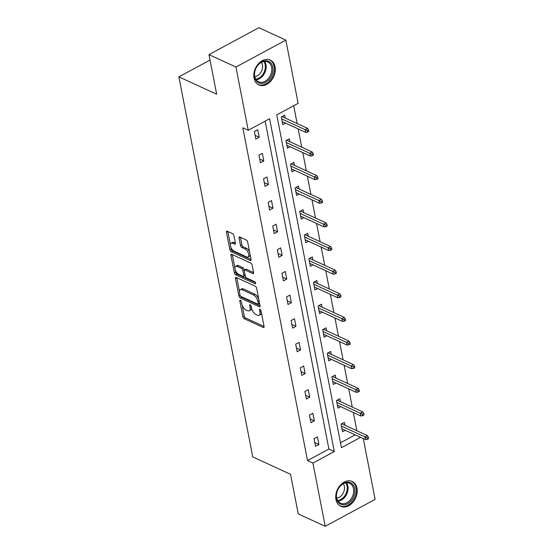 <?xml version="1.0" encoding="UTF-8"?>
<svg xmlns="http://www.w3.org/2000/svg" width="554" height="554" viewBox="0 0 554 554"><rect width="100%" height="100%" fill="white"/><g stroke="black" fill="none" stroke-linecap="round" stroke-linejoin="round"><path stroke-width="0.83" d="M240.36 300.24A1.205 0.582 -118.4 0 0 239.993 300.226A1.205 0.582 -118.4 0 0 239.82 300.94L242.894 316.743A1.717 0.831 -118.4 0 0 244.238 318.716L263.309 327.483A1.717 0.831 -118.4 0 0 263.836 327.511A1.717 0.831 -118.4 0 0 264.078 326.479L261.01 310.683A1.205 0.582 -118.4 0 0 260.061 309.305A1.205 0.582 -118.4 0 0 259.694 309.284A1.205 0.582 -118.4 0 0 259.521 310.005L259.923 312.047A5.505 2.666 -118.4 0 1 259.147 315.33A5.505 2.666 -118.4 0 1 257.458 315.247L255.865 314.513A5.505 2.666 -118.4 0 1 251.551 308.197L251.156 306.154A1.205 0.582 -118.4 0 0 250.214 304.776A1.205 0.582 -118.4 0 0 249.84 304.755A1.205 0.582 -118.4 0 0 249.674 305.476L250.069 307.518A5.505 2.666 -118.4 0 1 249.293 310.801A5.505 2.666 -118.4 0 1 247.603 310.718L246.018 309.984A5.505 2.666 -118.4 0 1 241.703 303.668L241.302 301.625A1.205 0.582 -118.4 0 0 240.36 300.24M275.089 66.826A13.67 10.048 -65.3 0 1 270.767 81.189A13.67 10.048 -65.3 0 1 258.856 84.921A13.67 10.048 -65.3 0 1 254.051 78.183A13.67 10.048 -65.3 0 1 258.372 63.814A13.67 10.048 -65.3 0 1 270.283 60.088A13.67 10.048 -65.3 0 1 275.089 66.826M356.998 488.226A13.67 10.048 -65.3 0 1 352.676 502.589A13.67 10.048 -65.3 0 1 340.772 506.321A13.67 10.048 -65.3 0 1 335.959 499.576A13.67 10.048 -65.3 0 1 340.281 485.214A13.67 10.048 -65.3 0 1 352.192 481.488A13.67 10.048 -65.3 0 1 356.998 488.226M233.933 235.651A1.717 0.831 -118.4 0 0 232.583 233.677L227.23 231.212A1.717 0.831 -118.4 0 0 226.704 231.191A1.717 0.831 -118.4 0 0 226.461 232.216L229.875 249.757A1.717 0.831 -118.4 0 0 231.219 251.731L250.29 260.505A1.717 0.831 -118.4 0 0 250.817 260.525A1.717 0.831 -118.4 0 0 251.059 259.501L247.645 241.959A1.717 0.831 -118.4 0 0 246.301 239.986L239.84 237.015A1.717 0.831 -118.4 0 0 239.307 236.987A1.717 0.831 -118.4 0 0 239.065 238.012L240.526 245.519A1.717 0.831 -118.4 0 0 241.876 247.493L245.083 248.968A4.598 2.23 -118.4 0 1 248.351 253.074A4.598 2.23 -118.4 0 1 248.04 256.994A4.598 2.23 -118.4 0 1 246.627 256.924L234.072 251.149A4.598 2.23 -118.4 0 1 230.803 247.042A4.598 2.23 -118.4 0 1 231.115 243.123A4.598 2.23 -118.4 0 1 232.528 243.192L234.619 244.155A1.717 0.831 -118.4 0 0 235.145 244.182A1.717 0.831 -118.4 0 0 235.388 243.158L233.933 235.651M363.299 438.609L375.113 499.376L325.212 526.3L298.232 513.89L290.531 474.286L252.762 456.911L178.887 76.868L216.656 94.235L208.962 54.624L235.935 67.034L285.843 40.11L298.135 103.349L276.758 114.879L341.444 447.667L360.564 437.348M325.212 526.3L312.92 463.061L334.297 451.524L269.604 118.736L248.234 130.273L235.935 67.034M248.234 130.273L242.832 127.794L307.518 460.582L312.92 463.061M236.219 277.457A1.717 0.831 -118.4 0 0 235.692 277.429A1.717 0.831 -118.4 0 0 235.45 278.454L238.864 296.002A1.717 0.831 -118.4 0 0 240.207 297.976L259.279 306.743A1.717 0.831 -118.4 0 0 259.805 306.771A1.717 0.831 -118.4 0 0 260.048 305.739L256.634 288.198A1.717 0.831 -118.4 0 0 255.29 286.224L236.219 277.457M234.37 272.88L230.956 255.332A1.717 0.831 -118.4 0 1 231.198 254.307A1.717 0.831 -118.4 0 1 231.724 254.334L250.796 263.102A1.717 0.831 -118.4 0 1 252.139 265.075L253.6 272.589L246.447 269.299A1.717 0.831 -118.4 0 0 245.921 269.272L244.57 270.006A1.717 0.831 -118.4 0 0 244.328 271.031L245.297 276.01A1.717 0.831 -118.4 0 0 246.648 277.983L254.695 281.688A1.205 0.582 -118.4 0 1 255.553 282.762A1.205 0.582 -118.4 0 1 255.47 283.786A1.205 0.582 -118.4 0 1 255.096 283.766L235.713 274.853A1.717 0.831 -118.4 0 1 234.37 272.88L235.713 272.152L235.318 270.11M253.628 273.157L252.832 273.586A1.717 0.831 -118.4 0 0 253.358 273.614A1.717 0.831 -118.4 0 0 253.6 272.589M252.832 273.586L245.097 270.027A1.717 0.831 -118.4 0 0 244.57 270.006M208.962 54.624L258.863 27.7L285.843 40.11M210.014 60.067L178.887 76.868M289.874 141.727L289.306 138.784L285.933 140.605L287.401 148.174L290.081 146.734M299.063 188.983L298.488 186.04L295.116 187.861L296.591 195.437L299.271 193.99M308.246 236.246L307.678 233.303L304.305 235.125L305.773 242.694L308.46 241.253M317.435 283.503L316.86 280.559L313.488 282.381L314.963 289.957L317.643 288.509M326.618 330.766L326.05 327.823L322.677 329.644L324.152 337.213L326.832 335.772M335.807 378.022L335.232 375.079L331.867 376.9L333.335 384.476L336.015 383.029M344.997 425.285L344.422 422.342L341.049 424.163L342.524 431.732L345.204 430.292M340.495 442.784L355.162 434.869M356.859 430.742L353.313 412.501M352.268 407.107L348.722 388.873M347.67 383.479L344.124 365.238M343.078 359.851L339.533 341.61M338.487 336.223L334.941 317.982M333.889 312.588L330.35 294.354M329.298 288.959L325.752 270.719M324.706 265.331L321.161 247.091M320.115 241.703L316.569 223.463M315.517 218.068L311.971 199.835M310.926 194.44L307.38 176.2M306.334 170.812L302.789 152.572M301.743 147.184L298.197 128.944M297.145 123.549L293.682 105.745M340.398 401.657L339.831 398.714L336.458 400.528L337.926 408.104L340.606 406.657M331.216 354.394L330.641 351.451L327.269 353.272L328.744 360.848L331.424 359.401M322.026 307.138L321.459 304.194L318.086 306.009L319.554 313.585L322.234 312.137M312.844 259.874L312.269 256.931L308.897 258.753L310.372 266.329L313.052 264.881M303.654 212.618L303.086 209.675L299.714 211.489L301.182 219.065L303.862 217.618M294.472 165.355L293.897 162.412L290.525 164.233L292 171.809L294.68 170.362M285.282 118.099L284.708 115.156L281.342 116.97L282.81 124.546L285.49 123.099M307.518 460.582L328.896 449.045L265.158 121.139M328.896 449.045L334.297 451.524M257.735 129.712L259.21 137.281L255.837 139.102L254.362 131.527L257.735 129.712M262.333 153.34L263.801 160.909L260.428 162.731L258.96 155.162L262.333 153.34M266.924 176.968L268.392 184.544L265.02 186.359L263.552 178.79L266.924 176.968M271.515 200.596L272.99 208.172L269.618 209.994L268.143 202.418L271.515 200.596M276.107 224.232L277.582 231.801L274.209 233.622L272.734 226.046L276.107 224.232M280.705 247.86L282.173 255.429L278.8 257.25L277.332 249.681L280.705 247.86M285.296 271.488L286.764 279.064L283.399 280.878L281.924 273.309L285.296 271.488M289.887 295.116L291.362 302.692L287.99 304.513L286.515 296.937L289.887 295.116M294.479 318.751L295.954 326.32L292.581 328.141L291.113 320.565L294.479 318.751M299.077 342.379L300.545 349.948L297.173 351.769L295.704 344.2L299.077 342.379M303.668 366.007L305.143 373.583L301.771 375.397L300.296 367.828L303.668 366.007M308.259 389.635L309.734 397.211L306.362 399.032L304.887 391.456L308.259 389.635M312.858 413.27L314.326 420.839L310.953 422.66L309.485 415.084L312.858 413.27M317.449 436.898L318.917 444.467L315.545 446.289L314.076 438.72L317.449 436.898M318.917 444.467L314.831 442.591M314.326 420.839L310.233 418.962M309.734 397.211L305.642 395.327M305.143 373.583L301.051 371.699M300.545 349.948L296.459 348.071M295.954 326.32L291.861 324.443M291.362 302.692L287.27 300.808M286.764 279.064L282.678 277.18M282.173 255.429L278.08 253.552M277.582 231.801L273.489 229.924M272.99 208.172L268.898 206.289M268.392 184.544L264.306 182.661M263.801 160.909L259.708 159.033M259.21 137.281L255.117 135.405M249.293 310.801L250.643 310.074A5.505 2.666 -118.4 0 0 251.544 308.135M259.147 315.33L260.491 314.603A5.505 2.666 -118.4 0 0 261.391 312.664M242.133 305.157L244.238 316.015A1.717 0.831 -118.4 0 0 245.588 317.989L264.078 326.486M240.429 295.947A1.717 0.831 -118.4 0 0 241.558 297.249L260.048 305.746M235.45 278.454L236.8 277.727A1.717 0.831 -118.4 0 0 236.8 277.727L239.487 291.543M240.027 295.047A1.205 0.582 -118.4 0 0 240.969 296.425L257.707 304.125A1.205 0.582 -118.4 0 0 258.074 304.146A1.205 0.582 -118.4 0 0 258.247 303.426L257.825 301.265A5.505 2.666 -118.4 0 0 253.51 294.95L242.07 289.694A5.505 2.666 -118.4 0 0 240.381 289.603A5.505 2.666 -118.4 0 0 239.605 292.893L240.027 295.047M258.074 304.146L259.424 303.412A1.205 0.582 -118.4 0 0 259.563 303.26M258.746 299.056A5.505 2.666 -118.4 0 0 254.861 294.222L253.51 294.95M240.381 289.603L241.731 288.876A5.505 2.666 -118.4 0 1 243.421 288.966L254.861 294.222M234.91 268.011L232.306 254.605A1.717 0.831 -118.4 0 0 232.306 254.605L230.956 255.332M255.484 282.595L237.064 274.126L235.713 274.853M237.077 266.342A4.598 2.23 -118.4 0 0 235.665 266.266A4.598 2.23 -118.4 0 0 235.346 270.193A4.598 2.23 -118.4 0 0 238.622 274.292L243.04 276.328A1.717 0.831 -118.4 0 0 243.573 276.356A1.717 0.831 -118.4 0 0 243.815 275.331L242.846 270.345A1.717 0.831 -118.4 0 0 241.496 268.371L237.077 266.342L238.421 265.608A4.598 2.23 -118.4 0 0 237.008 265.539L235.665 266.266M243.573 276.356L244.916 275.629A1.717 0.831 -118.4 0 0 245.159 275.303M238.421 265.608L242.846 267.644A1.717 0.831 -118.4 0 1 244.196 269.618L244.335 270.331M235.713 272.152A1.717 0.831 -118.4 0 0 237.064 274.126M231.115 243.123L232.465 242.396A4.598 2.23 -118.4 0 1 233.878 242.465L235.388 243.164M248.04 256.994L249.383 256.267A4.598 2.23 -118.4 0 0 250.131 254.743M249.632 252.16A4.598 2.23 -118.4 0 0 246.426 248.24L245.083 248.968M239.065 238.012L240.415 237.285A1.717 0.831 -118.4 0 0 240.415 237.285L241.876 244.792A1.717 0.831 -118.4 0 0 243.227 246.765L246.426 248.24M230.873 247.229L231.219 249.03A1.717 0.831 -118.4 0 0 232.569 251.004L251.059 259.507M227.812 231.482A1.717 0.831 -118.4 0 0 227.812 231.489L230.367 244.646M367.247 439.336L368.597 438.609L368.299 437.092L366.956 437.819L367.247 439.336L365.425 439.585L364.892 436.864L367.323 435.548L341.797 423.817L341.063 424.212M366.956 437.819L341.423 426.068M365.425 439.585L341.95 428.796M367.323 435.548L368.299 437.092M362.655 415.708L364.006 414.981L363.708 413.464L362.358 414.191L362.655 415.708L360.827 415.957L360.301 413.229L362.725 411.92L337.206 400.182L336.465 400.584M362.358 414.191L336.825 402.439M360.827 415.957L337.358 405.161M362.725 411.92L363.708 413.464M358.064 392.073L359.408 391.346L359.117 389.836L357.766 390.563L358.064 392.073L356.236 392.329L355.71 389.601L358.133 388.292L332.615 376.554L331.874 376.955M357.766 390.563L332.234 378.804M356.236 392.329L332.767 381.533M358.133 388.292L359.117 389.836M351.894 499.902A11.828 8.698 -65.3 0 1 338.729 502.873A11.828 8.698 -65.3 0 1 339.346 487.104A11.828 8.698 -65.3 0 1 352.51 484.141A11.828 8.698 -65.3 0 1 351.894 499.902M339.27 487.333A10.948 8.054 114.7 0 0 340.502 503.205A10.948 8.054 114.7 0 0 350.883 499.182A10.948 8.054 114.7 0 0 349.65 483.31A10.948 8.054 114.7 0 0 339.27 487.333M343.314 483.746A8.622 6.336 -65.3 0 1 342.282 494.535A8.622 6.336 -65.3 0 1 336.714 498.108M339.941 505.844L339.775 505.767A13.58 9.986 114.7 0 0 339.941 505.844A13.58 9.986 114.7 0 0 352.822 500.851A13.58 9.986 114.7 0 0 351.291 481.17A13.58 9.986 114.7 0 0 351.104 481.087M269.978 78.509A11.828 8.698 -65.3 0 1 256.814 81.473A11.828 8.698 -65.3 0 1 257.43 65.711A11.828 8.698 -65.3 0 1 270.594 62.74A11.828 8.698 -65.3 0 1 269.978 78.509M257.361 65.933A10.948 8.054 114.7 0 0 258.593 81.812A10.948 8.054 114.7 0 0 268.974 77.782A10.948 8.054 114.7 0 0 267.741 61.91A10.948 8.054 114.7 0 0 257.361 65.933M261.405 62.353A8.622 6.336 -65.3 0 1 260.373 73.135A8.622 6.336 -65.3 0 1 254.798 76.708M257.845 84.36A13.58 9.986 114.7 0 0 258.032 84.443A13.58 9.986 114.7 0 0 270.906 79.451A13.58 9.986 114.7 0 0 269.382 59.77A13.58 9.986 114.7 0 0 269.196 59.687L269.382 59.77M353.466 368.445L354.816 367.718L354.525 366.201L353.175 366.928L353.466 368.445L351.645 368.701L351.111 365.972L353.542 364.664L328.016 352.926L327.282 353.32M353.175 366.928L327.643 355.176M351.645 368.701L328.169 357.905M353.542 364.664L354.525 366.201M348.875 344.817L350.225 344.089L349.927 342.573L348.584 343.3L348.875 344.817L347.053 345.066L346.52 342.344L348.951 341.029L323.425 329.298L322.684 329.692M348.584 343.3L323.044 331.548M347.053 345.066L323.578 334.277M348.951 341.029L349.927 342.573M344.283 321.188L345.634 320.461L345.336 318.945L343.986 319.672L344.283 321.188L342.455 321.438L341.929 318.709L344.353 317.4L318.834 305.663L318.093 306.064M343.986 319.672L318.453 307.92M342.455 321.438L318.986 310.642M344.353 317.4L345.336 318.945M339.685 297.553L341.035 296.826L340.745 295.317L339.394 296.044L339.685 297.553L337.864 297.81L337.331 295.081L339.761 293.772L314.243 282.034L313.502 282.436M339.394 296.044L313.862 284.285M337.864 297.81L314.388 287.014M339.761 293.772L340.745 295.317M335.094 273.925L336.444 273.198L336.146 271.682L334.803 272.409L335.094 273.925L333.273 274.182L332.739 271.453L335.17 270.144L309.644 258.406L308.91 258.801M334.803 272.409L309.271 260.657M333.273 274.182L309.797 263.385M335.17 270.144L336.146 271.682M330.503 250.297L331.853 249.57L331.555 248.053L330.205 248.781L330.503 250.297L328.674 250.547L328.148 247.825L330.572 246.509L305.053 234.778L304.312 235.173M330.205 248.781L304.672 237.029M328.674 250.547L305.206 239.757M330.572 246.509L331.555 248.053M325.911 226.669L327.255 225.942L326.964 224.425L325.613 225.153L325.911 226.669L324.083 226.918L323.557 224.19L325.981 222.881L300.462 211.143L299.721 211.545M325.613 225.153L300.081 213.401M324.083 226.918L300.614 216.122M325.981 222.881L326.964 224.425M321.313 203.034L322.663 202.307L322.373 200.797L321.022 201.524L321.313 203.034L319.492 203.29L318.959 200.562L321.389 199.253L295.864 187.515L295.13 187.917M321.022 201.524L295.49 189.766M319.492 203.29L296.016 192.494M321.389 199.253L322.373 200.797M316.722 179.406L318.072 178.679L317.774 177.162L316.431 177.889L316.722 179.406L314.901 179.662L314.367 176.934L316.798 175.625L291.272 163.887L290.538 164.282M316.431 177.889L290.898 166.138M314.901 179.662L291.425 168.866M316.798 175.625L317.774 177.162M312.131 155.778L313.481 155.051L313.183 153.534L311.833 154.261L312.131 155.778L310.302 156.027L309.776 153.306L312.2 151.99L286.681 140.259L285.94 140.654M311.833 154.261L286.3 142.51M310.302 156.027L286.834 145.238M312.2 151.99L313.183 153.534M307.539 132.15L308.883 131.423L308.592 129.906L307.241 130.633L307.539 132.15L305.711 132.399L305.185 129.671L307.608 128.362L282.09 116.624L281.349 117.026M307.241 130.633L281.709 118.881M305.711 132.399L282.242 121.603M307.608 128.362L308.592 129.906M240.685 300.476L239.82 300.94M260.387 309.541L259.521 310.005M250.54 305.005L249.674 305.476M251.294 306.861L250.069 307.518M261.142 311.39L259.923 312.047M264.106 327.054L263.309 327.483M245.588 317.989L244.238 318.716M244.238 316.015L242.894 316.743M260.068 306.314L259.279 306.743M241.558 297.249L240.207 297.976M240.104 295.33L238.864 296.002M259.466 302.768L258.247 303.426M259.05 300.607L257.825 301.265M243.421 288.966L242.07 289.694M246.447 269.299L245.097 270.027M255.657 283.468L255.096 283.766M245.034 274.666L243.815 275.331M244.196 269.618L242.846 270.345M242.846 267.644L241.496 268.371M235.415 243.725L234.619 244.155M233.878 242.465L232.528 243.192M243.227 246.765L241.876 247.493M241.876 244.792L240.526 245.519M251.08 260.075L250.29 260.505M232.569 251.004L231.219 251.731M231.219 249.03L229.875 249.757M227.812 231.489L226.461 232.216M346.492 482.776A10.948 8.054 -65.3 0 1 345.267 496.599A10.948 8.054 -65.3 0 1 338.044 501.148M337.656 500.553A10.595 7.784 114.7 0 0 344.54 496.155A10.595 7.784 114.7 0 0 345.786 482.873M264.577 61.383A10.948 8.054 -65.3 0 1 263.351 75.199A10.948 8.054 -65.3 0 1 256.128 79.755M255.74 79.153A10.595 7.784 114.7 0 0 262.631 74.755A10.595 7.784 114.7 0 0 263.87 61.473"/></g></svg>
